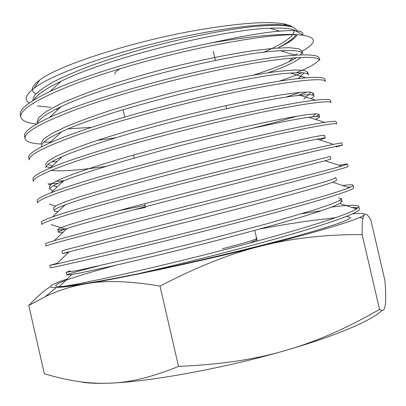 <?xml version="1.0" encoding="UTF-8"?>
<svg xmlns="http://www.w3.org/2000/svg" width="406" height="406" viewBox="0 0 406 406"><rect width="100%" height="100%" fill="white"/><g stroke="black" fill="none" stroke-linecap="round" stroke-linejoin="round"><path stroke-width="0.61" d="M36.586 124.063C26.928 123.003 21.665 120.623 20.787 116.928C19.777 109.513 37.773 98.536 74.77 83.986C111.604 69.989 165.024 55.079 211.511 45.685C250.735 37.966 279.404 34.312 297.517 34.728C279.282 33.48 250.568 36.215 211.369 42.919L210.866 43.021C152.676 54.566 83.956 75.308 49.968 91.528C29.136 101.495 19.26 109.189 20.336 114.604L20.381 114.847M319.217 58.261L319.172 58.099C318.426 55.312 310.514 54.353 295.426 55.221C276.958 56.404 250.751 60.504 216.804 67.513C155.041 80.327 82.23 102.079 49.43 117.527C32.008 125.687 23.71 131.869 24.533 136.071L24.578 136.289M43.965 142.049L51.603 142.12M115.522 137.812L97.333 140.38M41.021 144.049C31.125 143.485 25.781 141.608 24.994 138.41C24.177 132.077 42.457 121.993 79.83 108.158C116.999 94.796 170.911 79.987 217.454 70.182C280.064 56.921 319.187 54.49 319.786 60.403L319.172 58.099M324.846 79.383L324.815 79.256C324.282 77.328 317.959 76.841 305.835 77.79C287.626 79.302 259.931 84.057 222.762 92.06C157.65 106.154 80.667 128.763 49.476 143.054C35.038 149.586 28.126 154.422 28.74 157.569L28.775 157.746M51.856 161.745L57.033 161.517M28.74 157.569L29.196 159.908C28.628 154.65 47.192 145.475 84.884 132.386C122.328 119.689 176.63 105.012 223.412 94.735C286.21 80.911 325.125 76.947 325.429 81.565L324.815 79.256M330.484 100.521L330.459 100.434C330.108 99.226 325.17 99.14 315.66 100.165C298.095 102.104 269.122 107.61 228.735 116.669C160.334 132.092 79.19 155.361 50.055 168.114C38.235 173.184 32.531 176.838 32.952 179.082L32.977 179.229M55.658 181.37L64.249 180.624M57.946 183.36L47.979 183.959M32.952 179.082L33.409 181.426C33.023 177.285 51.861 169.028 89.914 156.675C127.758 144.617 182.477 130.067 229.385 119.354C292.33 104.941 331.189 99.445 331.073 102.738L330.459 100.434M336.122 121.678L336.107 121.627C335.904 121.013 332.144 121.252 324.825 122.348C308.22 124.85 278.186 131.179 234.719 141.339C163.019 158.178 78.013 181.776 51.085 192.733C41.544 196.514 36.9 199.143 37.164 200.62L37.185 200.726M37.164 200.62L37.621 202.964C37.464 199.925 56.612 192.596 95.065 180.98C133.33 169.576 188.191 155.224 235.373 144.028C298.603 128.996 337.213 121.978 336.726 123.937L336.107 121.627M341.771 142.856L333.493 144.323C318.187 147.485 287.265 154.732 240.722 166.059C165.689 184.4 76.978 208.045 52.475 216.936C44.939 219.595 41.239 221.341 41.382 222.173L41.397 222.234M117.73 210.861L145.099 205.451M145.551 207.4L133.944 209.729M41.382 222.168L41.843 224.518C41.914 222.6 61.357 216.21 100.17 205.355C138.659 194.657 194.104 180.406 241.372 168.759C304.865 153.118 343.227 144.541 342.38 145.15L336.056 146.936M338.995 165.242C344.521 164.212 347.333 163.816 347.424 164.07L341.634 166.09C327.886 170.033 296.253 178.285 246.736 190.85C168.485 210.724 76.084 234.145 54.318 240.687C48.492 242.402 45.584 243.417 45.604 243.737L45.609 243.767M45.604 243.737L46.061 246.087C46.33 245.315 66.082 239.875 105.327 229.776L247.391 193.55C311.062 177.3 349.256 167.135 348.043 166.384L348.033 166.353M342.644 185.481C349.353 184.634 352.834 184.578 353.088 185.319C353.164 185.77 351.906 186.542 349.312 187.633C339.309 191.921 303.368 202.366 252.765 215.693C213.12 226.137 167.465 237.601 130.646 246.569L56.48 264.027L49.826 265.331L57.231 263.306M50.283 267.666L50.288 267.681C50.775 268.056 70.827 263.58 110.442 254.257C149.631 244.945 205.812 230.989 253.42 218.403C317.299 201.533 355.311 189.759 353.707 187.633L353.687 187.567M296.177 72.765C309.768 67.33 317.411 62.889 319.096 59.443M301.785 72.775C295.472 75.455 287.961 78.262 279.262 81.19M285.905 97.105L300.054 92.37M307.423 91.964L297.486 95.532M297.278 116.141C284.038 120.054 268.64 124.195 251.096 128.57M350.043 187.059L347.912 187.181M331.463 207.126C348.597 204.847 357.696 204.665 358.762 206.583L356.559 208.953C348.749 214.089 312.224 226.056 258.805 240.596C178.579 262.565 83.331 283.916 62.164 286.545C75.024 285.606 100.302 281.348 138.004 273.776C190.165 263.052 256.282 247.3 298.725 235.531C341.207 223.478 357.331 217.23 347.1 216.794M138.004 273.776C174.747 265.377 220.402 254.014 259.464 243.311C323.638 225.797 361.33 212.429 359.376 208.902L359.351 208.796M355.717 208.679L356.788 207.674L351.966 207.466M321.582 210.643L301.861 213.739M292.508 26.979C290.742 25.629 287.783 24.573 283.627 23.822C267.93 21.137 240.433 23.03 201.137 29.501C134.325 40.656 58.124 65.336 39.595 80.165C31.369 86.407 30.145 90.959 35.931 93.827M50.968 107.346L37.393 105.9M29.222 103.038C23.918 99.8 25.558 94.872 34.145 88.254C53.628 72.263 134.122 45.294 203.452 32.719C243.468 25.553 271.096 23.106 286.337 25.39L292.274 26.882C294.842 27.958 296.334 29.283 296.745 30.846M222.432 248.716C244.453 243.169 255.841 239.692 256.597 238.292L254.76 230.369M352.433 213.855C361.178 212.962 365.095 213.277 364.187 214.799C363.69 215.469 362.132 216.388 359.518 217.55C348.267 222.625 311.96 233.369 261.484 245.975C199.803 261.459 124.617 277.557 86.108 283.774C71.928 286.088 61.996 287.346 56.307 287.549C47.015 287.687 49.167 285.337 62.763 280.505L67.264 278.942M116.537 265.047C73.42 276.659 45.208 286.408 59.327 286.611L62.164 286.545M335.635 217.626L327.084 218.783C310.022 220.478 287.615 223.873 259.87 228.969M249.127 243.214C254.435 241.159 257.003 239.707 256.841 238.865L256.511 238.505M256.47 241.23L257.15 240.215L256.841 238.865M362.111 234.566L379.554 309.413C382.762 311.524 384.66 310.088 385.233 305.099L385.517 302.566C385.893 297.811 385.69 290.452 384.918 280.495L370.779 219.844C367.745 214.657 365.547 212.977 364.187 214.799L362.934 218.367C362.335 221.255 362.061 226.655 362.111 234.566C325.069 234.495 291.523 238.297 261.484 245.975C231.587 253.095 197.768 266.468 160.03 286.083C129.626 280.972 104.981 280.201 86.108 283.774C72.05 286.093 58.428 290.386 45.254 296.649L28.785 305.49C36.86 296.898 44.092 290.61 50.491 286.631M381.894 310.433C372.424 320.192 336.818 335.691 285.672 350.403C224.447 368.257 148.596 381.995 108.884 383.178C96.288 383.629 86.823 383.168 80.479 381.797M379.554 309.413C346.876 328.276 315.584 341.938 285.672 350.403C256.13 359.28 220.412 364.613 178.513 366.41C151.753 377.291 128.54 382.878 108.884 383.178C88.924 383.995 67.411 380.828 44.35 373.677L28.785 305.49M160.03 286.083L178.513 366.41M120.277 68.65C116.365 70.877 114.563 72.689 114.868 74.09M263.418 52.354C278.491 45.888 288.27 40.006 292.741 34.713M292.904 34.505L294.528 30.673M296.776 30.957L296.857 31.47M295.949 34.703C293.528 38.529 287.687 42.823 278.414 47.588C289.199 42.605 295.406 38.316 297.04 34.718M302.495 35.134C303.84 32.531 301.541 31.069 295.593 30.744C291.782 30.445 286.474 30.582 279.673 31.15C263.372 32.5 240.606 36.423 211.369 42.919M297.517 34.728L303.394 35.251C317.04 37.712 316.634 43.016 302.176 51.161M297.03 53.891L294.111 55.312M70.38 270.782L66.153 272.33L78.52 270.32L142.273 255.821L204.994 240.24L267.442 223.635L314.909 209.704L330.037 204.583L338.848 200.904L341.466 198.691L338.634 197.889M68.558 252.38L62.56 253.532L61.951 250.867L64.848 249.918L261.449 199.417L324.125 182.061L333.062 179.076L335.838 177.559L336.457 180.218C336.554 180.563 335.27 181.243 332.615 182.243L349.312 187.633M66.406 229.07L65.579 229.182M64.458 229.324C60.169 229.857 57.936 229.892 57.743 229.431L60.479 227.791L69.36 224.691L84.484 220.123L131.711 207.106L193.596 190.952L330.22 156.447L330.839 159.106L325.089 160.786L341.634 166.09M58.144 211.536C55.652 211.536 54.323 211.247 54.16 210.668L53.551 208.014L56.124 205.69L64.813 201.924L79.728 196.743L126.489 182.817L187.953 166.389L249.649 151.108L312.392 137.111L321.547 135.497L324.597 135.36L325.216 138.015L319.761 139.958M53.14 190.774L49.968 189.277L49.359 186.623L51.755 183.629L60.24 179.208L74.927 173.428C87.696 168.952 103.124 164.014 121.206 158.609C140.476 153.052 160.822 147.48 182.243 141.902L243.691 127.058C262.068 122.993 277.861 119.714 291.082 117.232L306.505 114.7L315.777 113.761L318.989 114.294C319.07 114.776 317.939 115.527 315.589 116.542M50.577 167.896L46.071 166.46M45.173 165.252L47.395 161.593L55.688 156.528L70.157 150.149L90.518 142.679C114.467 134.604 144.637 125.774 176.605 117.466C197.95 112.086 218.352 107.28 237.804 103.043C256.14 99.257 271.929 96.313 285.169 94.222L300.653 92.319L310.037 92.045L313.386 93.248L312.209 94.953M40.986 143.897L43.061 139.578L51.166 133.863L65.442 126.895C77.916 121.698 93.04 116.172 110.818 110.315C129.788 104.393 149.86 98.648 171.033 93.07C192.266 87.752 212.577 83.088 231.968 79.084C250.258 75.567 266.031 72.953 279.282 71.253L294.822 69.974L304.307 70.36L307.789 72.232L307.301 73.765M91.548 127.327L68.309 128.854M36.809 122.576L38.712 117.603L46.624 111.259L60.672 103.713C72.989 98.166 87.96 92.35 105.575 86.27C124.388 80.175 144.323 74.339 165.374 68.761C197.032 60.778 227.436 54.551 252.096 50.836L273.35 48.329L288.965 47.664L298.562 48.705L302.191 51.227L301.871 52.963L300.201 54.972M296.522 57.693L288.798 61.849C280.003 65.995 268.366 70.375 253.897 74.993M58.159 109.392L55.835 109.28M32.556 100.81L34.419 95.598C38.052 91.548 44.361 86.985 53.338 81.91C63.838 76.607 76.663 71.075 91.812 65.33C108.077 59.56 125.606 53.988 144.404 48.608C182.517 38.174 221.453 30.343 250.177 26.943C263.641 25.598 274.639 25.081 283.17 25.395L292.274 26.882M97.582 266.219C77.8 271.188 67.528 274.111 66.767 274.994L71.847 274.512L80.728 272.847L111.614 266.169C138.248 260.114 174.27 251.41 211.079 241.946C247.807 232.445 282.19 222.945 306.312 215.545C317.502 212.033 326.414 209.019 333.047 206.512L339.756 203.507L342.085 201.351L339.609 200.493M62.56 253.532L205.375 217.266C267.955 201.198 320.385 186.953 332.615 182.243M63.275 232.075C60.129 232.445 58.489 232.45 58.352 232.09C58.2 231.608 61.093 230.4 67.031 228.466C85.311 222.488 140.126 207.887 199.706 192.642L325.089 160.786M54.16 210.668C53.876 209.674 57.52 207.745 65.087 204.893C84.91 197.402 137.507 182.492 194.098 168.064C250.695 153.63 300.318 142.298 317.152 139.131C322.511 138.121 325.196 137.746 325.216 138.015M49.968 189.277C49.517 187.653 54.018 184.872 63.478 180.939C84.631 172.164 134.888 157.168 188.45 143.562C242.027 129.95 289.96 119.841 308.748 117.293C315.868 116.334 319.486 116.217 319.608 116.943C319.679 117.446 318.294 118.263 315.447 119.4M106.27 166.298C79.886 170.195 61.489 171.576 51.075 170.429M45.776 167.906C45.137 165.536 50.618 161.771 62.219 156.609C84.473 146.779 132.315 131.899 182.862 119.11C233.414 106.311 279.475 97.293 299.912 95.273C309.067 94.385 313.767 94.593 314.005 95.897C314.132 96.592 313.112 97.526 310.95 98.704M41.656 146.764L41.595 146.551C40.752 143.308 47.345 138.426 61.362 131.894C106.189 109.965 248.908 74.851 290.493 73.085C302.059 72.278 308.027 72.872 308.403 74.877L307.789 72.232M37.453 123.566C38.413 119.4 46.248 113.802 60.961 106.778C107.306 83.702 236.424 52.034 280.571 50.73C294.837 50.004 302.252 51.049 302.81 53.871L302.191 51.227M300.897 57.449C295.888 61.737 285.037 66.817 268.336 72.694M33.241 103.926L33.145 103.251M34.013 99.901C36.697 94.877 45.731 88.655 61.108 81.236C108.311 57.657 223.939 29.364 269.909 28.242C283.464 27.654 291.98 28.486 295.451 30.734M20.33 114.593L20.787 116.928M24.533 136.071L24.994 138.41M49.826 265.331L50.288 267.681M341.766 142.841L342.38 145.15M347.424 164.07L348.043 166.384M353.088 185.319L353.707 187.633M358.762 206.583L359.376 208.902M39.595 80.165L34.145 88.254M213.307 51.359L215.408 60.423M225.878 105.641L226.578 108.671M256.861 240.88L257.272 241.012M256.82 237.896L256.562 238.144M56.307 287.549L45.254 296.649M359.518 217.55L362.934 218.367M123.069 109.727L124.754 117.04M133.503 155.056L134.203 158.096M144.688 203.665L145.394 206.71M283.627 23.822L286.337 25.39M295.593 30.744L303.394 35.251M66.153 272.33L66.767 274.994M341.466 198.691L342.085 201.351M57.743 229.431L58.352 232.09M318.989 114.294L319.608 116.943M313.386 93.248L314.005 95.897M71.847 274.512L59.327 286.611M339.756 203.507L356.559 208.953M69.294 251.669L56.48 264.027M67.031 228.466L54.318 240.687M65.087 204.893L52.511 216.921M317.152 139.131L333.493 144.323M63.478 180.939L51.085 192.733M308.748 117.293L324.825 122.348M62.219 156.609L50.055 168.114M299.912 95.273L315.66 100.165M61.362 131.894L49.476 143.054M290.493 73.085L305.835 77.79M60.961 106.778L49.43 117.527M280.571 50.73L295.426 55.221M61.108 81.236L50.004 91.507M269.909 28.242L279.673 31.15M51.151 224.559L65.219 229.065M49.395 204.142L55.424 206.091M47.933 183.959L50.344 184.74M53.394 185.73L57.16 186.953M315.741 113.761L312.584 116.811M47.944 164.4L52.435 165.861M311.052 92.157L303.784 99.191M304.033 72.963L298.263 78.551M292.807 57.972L288.798 61.849"/></g></svg>
